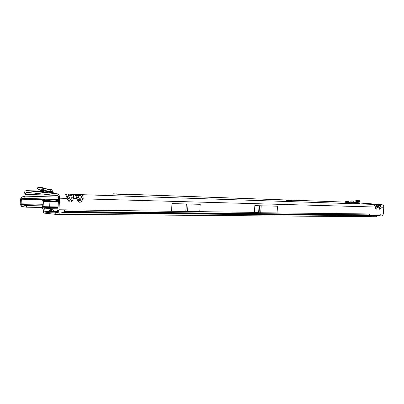 <?xml version="1.0" encoding="UTF-8"?>
<svg xmlns="http://www.w3.org/2000/svg" width="404" height="404" viewBox="0 0 404 404"><rect width="100%" height="100%" fill="white"/><g stroke="black" fill="none" stroke-linecap="round" stroke-linejoin="round"><path stroke-width="0.61" d="M355.48 202.662L358.191 202.874L355.475 202.732M363.757 203.303L360.924 203.151L363.757 203.303M286.279 200.167L292.173 200.647L286.103 200.298M83.067 195.991L81.593 196.349L81.391 197.733L83.148 198.854L83.067 195.991L80.972 194.642L75.669 194.319L77.684 195.501L78.325 194.46M73.589 195.688L72.084 196.051L71.872 197.45L73.654 198.586L73.589 195.688L71.483 194.324L74.604 194.43C75.417 194.814 76.139 196.228 76.775 198.677L77.972 200.955C79.128 202.697 80.376 202.727 81.714 201.046L79.957 199.924L79.492 200.833L78.618 199.889L76.346 195.46L76.502 195.001M66.943 194.693L68.135 195.198L68.811 194.142L66.11 193.996L66.943 194.693L66.766 195.152L64.958 194.107C65.751 194.496 66.473 195.93 67.125 198.404L67.806 197.334L66.766 195.152L69.033 199.637L67.806 197.334M69.922 200.591L69.033 199.637L68.352 200.712C69.538 202.475 70.821 202.51 72.19 200.808L70.402 199.672L69.922 200.591M377.23 205.308L376.528 205.535L376.594 206.393L377.563 207.085L377.23 205.308L375.584 204.459L372.735 204.333M373.927 204.646L373.877 204.348M81.391 197.733L79.957 199.924L77.684 195.501L80.335 195.682L80.972 194.642L373.155 204.379C374.205 204.636 374.867 205.515 375.134 207.015L375.538 208.413C375.942 209.479 376.417 209.494 376.967 208.449L375.998 207.757L375.932 208.323L375.685 208.08M380.785 205.419L380.088 205.646L380.159 206.5L381.118 207.186L380.785 205.419L379.144 204.581L376.321 204.449M377.503 204.752L377.452 204.464M374.397 205.035L375.634 205.121L375.584 204.459L376.75 204.5C377.801 204.752 378.462 205.626 378.73 207.116L379.124 208.504C379.518 209.56 379.987 209.575 380.528 208.54L379.568 207.853L379.507 208.413L379.265 208.181M120.589 194.506L120.897 194.536M114.509 193.89L126.331 194.713L116.302 194.112M42.031 191.976L42.051 191.541L36.825 191.435L41.814 191.956L51.389 192.38L51.061 190.935L47.051 190.986L42.445 189.325L43.056 187.749L47.627 189.4L51.51 189.33L53.242 192.44L51.389 192.38M42.051 191.541L43.885 191.607L43.874 190.723M359.752 203.384L356.545 203.262M359.752 203.374L356.49 203.257L355.419 202.995L355.505 202.399M351.015 202.843L351.399 201.96L351.854 202.05L351.929 200.995L351.435 200.914L349.874 202.752L356.49 203.257M58.954 209.772L59.595 198.192C59.59 195.698 58.868 194.253 57.439 193.854L26.321 190.617C25.053 190.804 24.306 192.021 24.068 194.263L23.972 196.031L23.543 196.753L21.796 196.829L20.458 199.091L20.205 203.717L21.175 206.237L21.614 206.439L21.856 204.833L21.109 203.833L21.361 199.197L21.786 198.48L23.533 198.409L24.891 196.132L24.987 194.364L26.27 192.279L57.338 195.602C58.156 195.829 58.565 196.657 58.57 198.081L57.929 209.636L57.469 210.696L58.03 212.196L58.954 209.772L254.399 212.383L259.08 212.731L383.305 214.11L383.795 207.257C383.77 205.782 383.113 204.919 381.825 204.666L355.49 202.556M347.692 202.515L345.642 202.348L345.698 201.52L348.399 201.657L349.566 202.581L347.692 202.515L346.526 201.586L345.698 201.52M287.88 200.298L287.461 200.414M290.885 200.616L291.36 200.631M63.63 212.161L380.098 215.463L378.487 215.797L61.832 212.731L63.615 212.171L64.882 209.848M380.098 215.463L381.199 214.08M172.003 203.606L171.548 210.964L199.763 211.353L200.207 204.303L172.003 203.606L200.207 204.303M277.503 206.207L254.838 205.646L277.503 206.207L277.073 212.686M383.305 214.11L382.502 215.534L381.341 216.019L378.487 215.797M42.789 205.883L26.538 205.596L21.856 204.833M26.538 205.596L26.29 207.196L21.614 206.439M42.733 207.459L26.29 207.196M376.159 204.434L376.902 204.52C378.058 205.06 378.689 205.742 378.8 206.57L378.73 207.116L377.563 207.085L376.967 208.449M377.993 205.151L379.199 205.232L379.144 204.581L381.825 204.666M379.124 208.504L378.866 206.808M372.569 204.313L373.311 204.399C374.351 204.788 374.983 205.474 375.21 206.464L375.134 207.015L83.148 198.854L81.714 201.046M375.538 208.413L375.281 206.707M61.832 212.731L59.403 213.186L58.499 213.024L58.03 212.196M57.439 193.854L64.958 194.107L66.756 195.248M71.872 197.45L70.402 199.672L68.135 195.198L70.816 195.379L71.483 194.324L68.811 194.142M74.604 194.43L76.371 195.556L74.604 194.43M72.19 200.808L73.654 198.586L76.775 198.677L77.427 197.617L76.371 195.556M77.972 200.955L78.618 199.889L77.427 197.617M351.929 200.995L353.48 201.273L356.469 200.586L359.454 200.758M356.469 200.586L356.717 201.606L359.616 201.717L359.449 200.702M356.717 201.606L353.46 202.328L351.854 202.05M357.293 202.449L359.616 201.717M346.526 201.586L348.399 201.657M37.946 187.34L43.056 187.749M37.966 187.254L37.501 188.835L42.445 189.325M44.011 192.067L43.885 191.607M37.501 188.835L41.026 190.405M49.44 211.312L44.283 211.822L49.44 211.312L49.217 210.747C50.056 208.52 51.737 208.706 54.257 211.312L54.06 211.625M49.182 210.393C50.444 210.035 51.702 210.449 52.954 211.635M70.836 212.236L74.573 212.277M364.317 215.297L365.777 215.312M44.283 211.822L43.996 211.211L43.243 212.327L43.415 212.635L44.031 211.297M43.415 212.635L44.117 213.12L55.166 214.287L55.247 212.868L58.257 212.595M58.393 201.237L57.61 201.778L58.363 201.864L56.171 201.833L55.545 201.227L57.605 201.157L50.263 201.101L49.934 201.626L49.652 206.803L49.889 207.388L51.394 208.055L44.501 208.939L44.071 209.58L43.996 211.211M57.605 201.101L57.615 199.48L56.717 199.379L44.581 199.197L42.854 199.51L43.021 202.808L42.592 206.601L43.082 206.661L42.708 207.565L44.44 208.489L44.501 208.939M42.592 206.601L42.258 208.419L44.112 209.514M44.334 209.186L44.44 208.489M369.064 213.918L369.801 214.908L64.438 211.444M43.243 212.327L43.314 210.691L44.586 208.807M44.379 209.11L44.571 208.676M42.258 208.419L42.708 207.565M58.08 206.949L43.082 206.661L43.41 201.444L55.858 201.763M42.9 201.384L43.41 201.444L42.683 200.409M42.854 199.51L43.319 201.248M53.131 201.005L45.935 200.399L43.147 200.515M57.61 201.778L55.752 201.732M376.584 215.776L376.513 216.746L55.166 214.287M55.247 212.868L49.833 212.746L49.768 213.898M44.506 212.024L49.833 212.746M54.318 211.595L49.813 211.494M64.312 211.635L370.003 215.029L374.028 215.398M58.247 212.575L50.288 211.514M57.727 211.368L54.323 211.524L57.797 211.56M57.929 201.722L58.368 201.773M116.463 194.127L116.478 193.864L345.657 202.111L113.302 193.809M114.367 193.88L116.044 194.036M26.361 190.617L43.849 191.249L26.422 190.622M66.11 193.996L64.978 194.016M75.669 194.319L74.583 194.334M350.192 202.278L349.132 202.237L350.192 202.273M254.838 205.646L254.399 212.383M380.528 208.54L381.118 207.186L383.795 207.257M59.595 198.192L67.125 198.404L68.352 200.712M24.891 196.132L58.504 197.117M24.987 194.364L54.389 195.289M23.533 198.409L58.499 199.334M58.494 199.445L57.752 199.424M53.803 199.323L21.786 198.48M21.361 199.197L42.758 199.743M57.61 200.121L58.459 200.142M42.94 204.267L21.109 203.833M21.422 204.636L42.9 205.04M26.103 205.56L25.856 207.161M24.043 205.272L23.801 206.878M380.159 206.5L379.568 207.853L378.917 206.989M379.199 205.232L380.088 205.646M376.594 206.393L375.998 207.757L375.326 206.863M375.634 205.121L376.528 205.535M70.816 195.379L72.084 196.051M80.335 195.682L81.593 196.349M254.954 205.651L254.505 212.549M259.065 205.838L258.616 212.716M259.53 205.858L259.08 212.731M261.151 205.894L260.701 212.751M261.216 205.899L260.767 212.751M186.274 204.02L185.825 211.236M186.36 204.02L185.916 211.236M188.027 204.06L187.582 211.262M188.113 204.065L187.663 211.262M119.301 194.041L119.281 194.349M351.611 200.934L354.465 201.041M351.076 202.495L355.485 202.651M353.823 202.288L357.717 202.429M351.091 202.288L355.495 202.444M356.308 201.667L356.055 200.647M352 201.01L351.929 202.066M50.308 189.284L50.212 190.966M45.935 188.764L50.818 189.239M43.854 191.052L51.358 191.819M40.355 190.294L46.995 190.966M47.616 191.102L51.379 191.481M42.157 191.547L42.132 191.981M43.723 187.926L43.112 189.506M50.091 190.976L50.187 189.289M58.009 208.156L51.394 208.055M42.799 208.924L42.975 207.818L49.889 207.388L58.045 207.52M44.147 209.459L44.314 208.413M57.974 208.853L47.015 208.691M43.314 210.691L44.071 209.58M43.541 202.869L43.021 202.808M43.415 205.126L42.9 205.06M43.445 199.238L43.44 200.384L55.545 201.227M44.581 199.197L44.576 200.344M45.94 199.192L45.935 200.399M55.848 199.359L55.843 201.046M52.121 212.863L52.05 214.1M56.121 199.364L56.111 201.051M56.717 199.379L56.706 201.066M351.435 200.914L354.51 201.03M353.46 202.328L357.449 202.47M359.661 201.727L359.499 200.727M40.395 190.309L47.051 190.986M37.925 187.254L37.456 188.83M44.4 208.459L44.268 209.282M42.9 206.994L42.203 207.848M43.879 210.827L43.122 211.943"/></g></svg>
